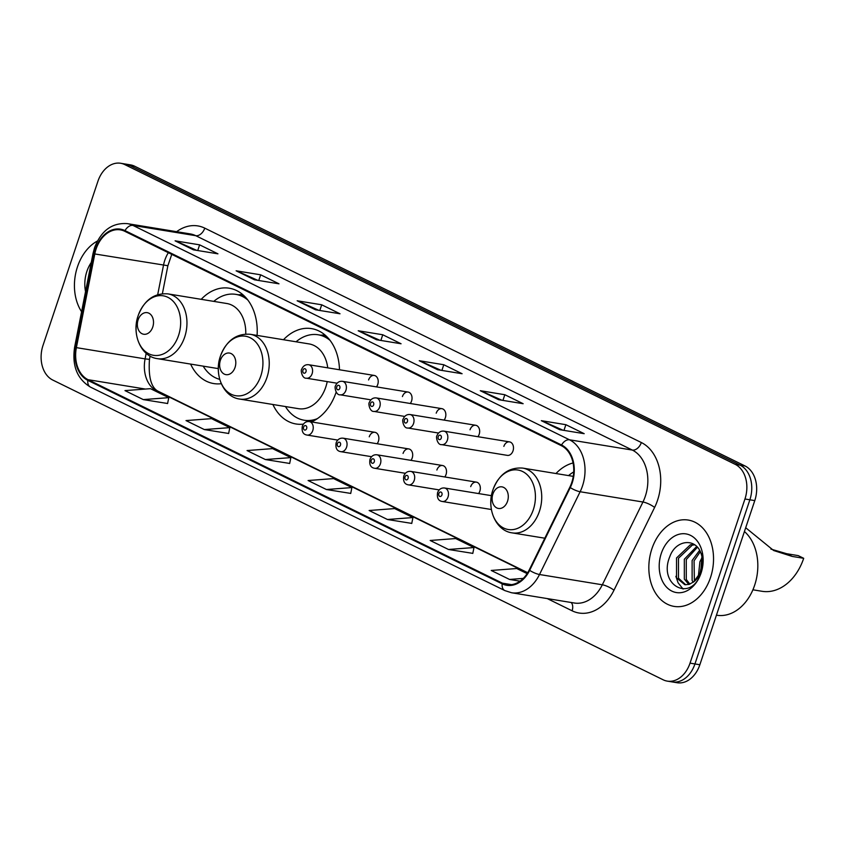 <?xml version="1.0" encoding="UTF-8"?>
<svg xmlns="http://www.w3.org/2000/svg" width="846" height="846" viewBox="0 0 846 846"><rect width="100%" height="100%" fill="white"/><g stroke="black" fill="none" stroke-linecap="round" stroke-linejoin="round"><path stroke-width="1.27" d="M272.898 404.494A48.307 35.331 -80.7 0 0 295.994 423.973A48.307 35.331 -80.7 0 0 303.376 424.121M311.434 421.932A48.307 35.331 -80.7 0 0 336.137 392.184A48.307 35.331 -80.7 0 0 336.169 392.089M190.614 364.087A48.307 35.331 -80.7 0 0 213.71 383.566A48.307 35.331 -80.7 0 0 221.271 383.693M377.115 443.748A6.831 5.002 -80.7 0 0 378.405 441.305A6.831 5.002 -80.7 0 0 374.937 432.317A6.831 5.002 -80.7 0 0 369.247 436.811M410.934 460.351A6.831 5.002 -80.7 0 0 412.224 457.919A6.831 5.002 -80.7 0 0 408.745 448.919A6.831 5.002 -80.7 0 0 403.066 453.424M444.753 476.964A6.831 5.002 -80.7 0 0 446.043 474.521A6.831 5.002 -80.7 0 0 442.564 465.522A6.831 5.002 -80.7 0 0 436.885 470.027M478.572 493.567A6.831 5.002 -80.7 0 0 479.862 491.124A6.831 5.002 -80.7 0 0 476.383 482.135A6.831 5.002 -80.7 0 0 470.704 486.63M509.535 441.876L443.896 431.143A6.831 5.002 99.3 0 1 447.375 440.132A6.831 5.002 99.3 0 1 441.697 444.636L507.336 455.37A6.831 5.002 -80.7 0 0 513.014 450.876A6.831 5.002 -80.7 0 0 509.535 441.876A6.831 5.002 -80.7 0 0 503.856 446.381M477.905 436.705A6.831 5.002 -80.7 0 0 479.196 434.262A6.831 5.002 -80.7 0 0 475.716 425.274A6.831 5.002 -80.7 0 0 470.038 429.768M376.459 386.886A6.831 5.002 -80.7 0 0 377.75 384.444A6.831 5.002 -80.7 0 0 374.27 375.455A6.831 5.002 -80.7 0 0 368.592 379.949M410.278 403.489A6.831 5.002 -80.7 0 0 411.558 401.057A6.831 5.002 -80.7 0 0 408.089 392.058A6.831 5.002 -80.7 0 0 402.41 396.563M444.097 420.102A6.831 5.002 -80.7 0 0 445.377 417.66A6.831 5.002 -80.7 0 0 441.908 408.671A6.831 5.002 -80.7 0 0 436.219 413.165M339.489 369.765A48.307 35.331 -80.7 0 0 311.582 328.629A48.307 35.331 -80.7 0 0 283.495 339.732M573.059 462.963A48.307 35.331 -80.7 0 0 555.981 473.538M257.089 335.407A48.307 35.331 -80.7 0 0 229.298 288.222A48.307 35.331 -80.7 0 0 201.211 299.325M667.314 681.125L677.128 682.733A27.347 19.997 -80.7 0 0 699.854 664.745L754.78 500.599A27.347 19.997 -80.7 0 0 745.04 465.966L134.63 166.207A27.347 19.997 -80.7 0 0 130.464 164.875L125.557 164.071A27.347 19.997 -80.7 0 1 129.724 165.414A27.347 19.997 -80.7 0 0 125.557 164.071L120.65 163.267A27.347 19.997 -80.7 0 0 97.925 181.256L43.009 345.401A27.347 19.997 -80.7 0 0 52.738 380.034L663.148 679.793A27.347 19.997 -80.7 0 0 667.314 681.125A27.347 19.997 -80.7 0 0 690.04 663.137L744.956 498.992A27.347 19.997 -80.7 0 0 735.227 464.359L124.817 164.61A27.347 19.997 -80.7 0 0 120.65 163.267M735.227 464.359L740.134 465.163L129.724 165.414L740.134 465.163A27.347 19.997 -80.7 0 1 749.863 499.796A27.347 19.997 -80.7 0 0 740.134 465.163L745.04 465.966M690.04 663.137L694.947 663.941L749.863 499.796L694.947 663.941A27.347 19.997 -80.7 0 1 672.221 681.929A27.347 19.997 -80.7 0 0 694.947 663.941L699.854 664.745M77.483 266.776A43.749 32 -80.7 0 0 81.586 311.719A43.749 32 -80.7 0 1 77.483 266.776A43.749 32 -80.7 0 1 97.427 241.015A43.749 32 -80.7 0 0 77.483 266.776M651.885 548.843A43.749 32 -80.7 0 0 674.114 606.402A43.749 32 -80.7 0 0 710.481 577.617A43.749 32 -80.7 0 0 688.242 520.057A43.749 32 -80.7 0 0 651.885 548.843A43.749 32 -80.7 0 0 674.114 606.402A43.749 32 -80.7 0 0 710.481 577.617A43.749 32 -80.7 0 0 688.242 520.057A43.749 32 -80.7 0 0 651.885 548.843M96.084 249.062A29.166 21.33 99.3 0 1 120.322 229.869A29.166 21.33 99.3 0 1 124.774 231.296L561.332 445.673A29.166 21.33 99.3 0 1 569.834 487.233L529.205 570.003A29.166 21.33 99.3 0 1 506.849 584.586A29.166 21.33 99.3 0 1 502.408 583.158L88.047 379.685A29.166 21.33 99.3 0 1 76.383 347.632L94.794 253.959A29.166 21.33 99.3 0 1 96.084 249.062M95.598 248.819A29.896 21.869 -80.7 0 0 94.266 253.842L75.854 347.516A29.896 21.869 -80.7 0 0 87.825 380.372L502.175 583.846A29.896 21.869 -80.7 0 0 529.649 570.352L570.267 487.582A29.896 21.869 -80.7 0 0 561.564 444.996L124.997 230.609A29.896 21.869 -80.7 0 0 95.598 248.819M559.64 429.673L584.184 433.681L565.868 424.692L541.334 420.674L559.64 429.673M563.002 430.223L542.149 420.917A7.297 4.854 116.2 0 0 541.334 420.674M563.965 430.381L565.868 424.692M498.601 399.693L523.145 403.711L504.829 394.722L480.295 390.704L498.601 399.693M501.953 400.243L481.11 390.947A7.297 4.854 116.2 0 0 480.295 390.704M502.926 400.401L504.829 394.722M437.562 369.723L462.096 373.731L443.79 364.742L419.246 360.724L437.562 369.723M440.914 370.273L420.071 360.967A7.297 4.854 116.2 0 0 419.246 360.724M441.887 370.432L443.79 364.742M193.396 249.824L217.94 253.832L199.624 244.843L175.09 240.824L193.396 249.824M196.748 250.374L175.905 241.068A7.297 4.854 116.2 0 0 175.09 240.824M197.721 250.532L199.624 244.843M254.435 279.793L278.979 283.812L260.663 274.813L236.129 270.805L254.435 279.793M257.797 280.343L236.943 271.048A7.297 4.854 116.2 0 0 236.129 270.805M258.76 280.502L260.663 274.813M315.484 309.773L340.018 313.781L321.702 304.793L297.168 300.774L315.484 309.773M318.836 310.323L297.982 301.017A7.297 4.854 116.2 0 0 297.168 300.774M319.799 310.482L321.702 304.793M376.523 339.743L401.057 343.762L382.752 334.762L358.207 330.754L376.523 339.743M379.875 340.293L359.021 330.998A7.297 4.854 116.2 0 0 358.207 330.754M380.848 340.452L382.752 334.762M448.486 549.477L473.993 547.542L455.677 538.542L430.18 540.478L448.486 549.477L472.798 553.369M527.143 573.641L516.716 568.523L491.219 570.458L509.535 579.447L520.047 581.17M265.369 459.547L290.865 457.612L272.549 448.623L247.053 450.558L265.369 459.547L289.67 463.449M204.33 429.567L229.826 427.632L211.511 418.643L186.014 420.578L204.33 429.567L228.632 433.469M143.281 399.598L168.788 397.662L150.472 388.674L124.975 390.609L143.281 399.598L167.593 403.5M387.447 519.497L412.943 517.562L394.638 508.573L369.131 510.508L387.447 519.497L411.759 523.399M326.408 489.517L351.904 487.582L333.588 478.593L308.092 480.528L326.408 489.517L350.72 493.419M351.904 487.582L350.699 493.493M290.865 457.612L289.66 463.523M229.826 427.632L228.621 433.543M168.788 397.662L167.582 403.574M412.943 517.562L411.738 523.473M473.993 547.542L472.787 553.443M509.535 579.447L523.304 578.4M91.273 262.45A29.716 21.732 -80.7 0 0 86.884 271.386A29.716 21.732 -80.7 0 0 85.541 291.595M152.756 327.042A10.935 7.995 -80.7 0 0 148.864 313.189A10.935 7.995 -80.7 0 0 138.109 319.851A10.935 7.995 -80.7 0 0 142.001 333.705A10.935 7.995 -80.7 0 0 152.756 327.042M245.752 334.033A32.814 23.995 -80.7 0 0 226.802 303.513L167.994 293.89C154.152 292.864 144.211 300.097 138.184 315.59C131.426 334.064 140.944 356.578 157.398 358.651A32.814 23.995 -80.7 0 0 184.671 337.068A32.814 23.995 -80.7 0 0 167.994 293.89M247.836 300.034A43.294 31.662 -80.7 0 0 235.854 294.366A43.294 31.662 -80.7 0 0 213.774 301.377M245.393 297.136A43.294 31.662 -80.7 0 0 238.308 294.768L235.854 294.366M203.188 366.149A43.294 31.662 -80.7 0 0 219.727 379.368M157.398 358.651L216.206 368.274A32.814 23.995 -80.7 0 0 218.342 368.496M235.04 367.45A10.935 7.995 -80.7 0 0 231.148 353.596A10.935 7.995 -80.7 0 0 220.394 360.259A10.935 7.995 -80.7 0 0 224.285 374.112A10.935 7.995 -80.7 0 0 235.04 367.45M239.682 399.058A32.814 23.995 -80.7 0 0 266.955 377.475A32.814 23.995 -80.7 0 0 250.279 334.297C236.436 333.271 226.495 340.504 220.468 355.997C213.71 374.461 223.228 396.986 239.682 399.058L298.49 408.681A32.814 23.995 -80.7 0 0 325.763 387.087A32.814 23.995 -80.7 0 0 327.212 381.609M327.74 367.841A32.814 23.995 -80.7 0 0 309.086 343.92L250.279 334.297M330.12 340.441A43.294 31.662 -80.7 0 0 318.138 334.773A43.294 31.662 -80.7 0 0 296.058 341.784M327.677 337.543A43.294 31.662 -80.7 0 0 320.592 335.175L318.138 334.773M285.462 406.545A43.294 31.662 -80.7 0 0 304.158 420.229L306.612 420.631A43.294 31.662 -80.7 0 0 314.088 420.642M304.158 420.229A43.294 31.662 -80.7 0 0 317.313 418.675M770.907 549.096L786.717 553.728L798.212 555.611L803.7 558.307A50.126 36.664 -80.7 0 1 762.035 591.291L752.908 589.799M507.526 501.266A10.935 7.995 -80.7 0 0 503.634 487.402A10.935 7.995 -80.7 0 0 492.88 494.064A10.935 7.995 -80.7 0 0 496.771 507.917A10.935 7.995 -80.7 0 0 507.526 501.266M573.715 471.952A43.294 31.662 -80.7 0 0 568.544 475.6M786.717 553.728L792.216 556.425L773.646 550.513L745.696 527.735M792.216 556.425L803.7 558.307M716.435 615.179L716.763 615.232A45.568 33.332 -80.7 0 0 754.643 585.242A45.568 33.332 -80.7 0 0 744.427 531.531M698.31 576.856L699.906 561.776L702.127 557.429M699.864 574.085L702.508 560.591M693.202 582.281L692.123 580.409L692.123 560.496L699.6 550.365M694.376 581.329L694.069 560.824L700.298 551.708M688.824 584.48L684.329 579.14L684.329 559.227L696.681 546.484M689.892 584.152L686.275 579.457L686.275 559.544L697.411 547.267M693.731 581.847A20.6 15.069 -80.7 0 0 701.112 571.008A20.6 15.069 -80.7 0 0 701.239 554.067C696.311 537.379 675.965 539.515 669.947 556.287C657.543 585.221 691.023 602.828 700.583 573.81L702.159 553.464L701.101 571.685L693.731 581.847L689.035 584.427L684.784 584.692L676.536 577.86L676.536 557.948L690.336 544.813L694.291 544.538M685.768 584.808L678.481 578.178L678.481 558.265L692.282 545.131L694.714 544.824M661.276 553.453A29.716 21.732 -80.7 0 0 671.851 591.1A29.716 21.732 -80.7 0 0 701.08 573.006A29.716 21.732 -80.7 0 0 690.505 535.359A29.716 21.732 -80.7 0 0 661.276 553.453M683.092 589.059L678.09 582.799L675.869 576.327M134.63 166.207L124.817 164.61M754.78 500.599L744.956 498.992M168.343 252.69A29.166 21.33 -80.7 0 0 164.79 260.304A29.166 21.33 -80.7 0 0 163.5 265.2L157.705 294.641M176.613 231.688A45.568 33.332 99.3 0 1 204.764 228.145L641.331 442.532A9.116 6.07 -63.8 0 1 632.332 450.072L195.764 235.696A36.463 26.66 -80.7 0 0 190.213 233.908L127.397 223.64A36.463 26.66 99.3 0 1 132.949 225.417A9.116 6.07 116.2 0 0 124.997 230.609M641.331 442.532A45.568 33.332 99.3 0 1 657.543 500.261A45.568 33.332 99.3 0 1 654.603 507.463L613.974 590.222A45.568 33.332 99.3 0 1 572.097 610.791L547.235 598.577M645.308 496.264A36.463 26.66 -80.7 0 0 632.332 450.072L569.517 439.804A36.463 26.66 99.3 0 1 580.134 491.738L539.505 574.508A36.463 26.66 99.3 0 1 511.555 592.75L574.381 603.018A36.463 26.66 -80.7 0 0 602.32 584.787L642.949 502.016A36.463 26.66 -80.7 0 0 645.308 496.264M127.397 223.64C112.169 222.53 101.213 230.556 94.551 247.73L93.039 253.451L94.266 253.842M93.039 253.451L74.628 347.135C71.868 365.726 77.155 379.05 90.501 387.119A9.116 6.07 -63.8 0 1 87.825 380.372M502.175 583.846A9.116 6.07 116.2 0 0 504.851 590.593L511.555 592.75M529.649 570.352A9.116 2.379 26.1 0 0 539.505 574.508L602.32 584.787A9.116 2.379 -153.9 0 1 613.974 590.222M74.628 347.135L75.854 347.516M570.267 487.582A9.116 2.379 26.1 0 0 580.134 491.738L642.949 502.016A9.116 2.379 -153.9 0 1 654.603 507.463M561.564 444.996A9.116 6.07 -63.8 0 1 569.517 439.804L132.949 225.417L195.764 235.696A9.116 6.07 -63.8 0 0 204.764 228.145M571.177 602.5A9.116 6.07 -63.8 0 1 572.097 610.791M502.408 583.158L511.513 584.649M94.794 253.959L167.878 265.718L162.379 293.699M76.383 347.632L145.089 358.873A29.166 21.33 -80.7 0 0 156.764 390.926L527.544 573.006M146.178 353.3L145.089 358.873L149.467 359.391C148.23 377.633 151.349 388.356 158.847 391.592L527.714 572.721M88.047 379.685L145.343 389.054M154.226 390.514L156.764 390.926A16.402 10.924 -63.8 0 1 158.847 391.592M377.009 339.828L359.021 330.998M315.96 309.848L297.982 301.017M254.921 279.878L236.943 271.048M193.882 249.898L175.905 241.068M438.048 369.797L420.071 360.967M499.087 399.777L481.11 390.947M560.126 429.747L542.149 420.917M178.548 335.481A30.139 22.049 -80.7 0 0 167.825 297.295A30.139 22.049 -80.7 0 0 138.173 315.653A30.139 22.049 -80.7 0 0 148.907 353.84A30.139 22.049 -80.7 0 0 178.548 335.481M243.426 295.212A43.706 31.958 -80.7 0 0 238.392 294.789M260.832 375.878A30.139 22.049 -80.7 0 0 250.109 337.702A30.139 22.049 -80.7 0 0 220.457 356.06A30.139 22.049 -80.7 0 0 231.191 394.247A30.139 22.049 -80.7 0 0 260.832 375.878M325.71 335.619A43.706 31.958 -80.7 0 0 320.676 335.196M308.917 421.53L306.654 420.642A43.706 31.958 -80.7 0 0 311.603 421.847M533.318 509.694A30.139 22.049 -80.7 0 0 522.595 471.508A30.139 22.049 -80.7 0 0 492.943 489.866A30.139 22.049 -80.7 0 0 503.677 528.052A30.139 22.049 -80.7 0 0 533.318 509.694M539.441 511.28A32.814 23.995 -80.7 0 0 522.765 468.102C508.922 467.087 498.981 474.32 492.954 489.802C486.207 508.277 495.714 530.791 512.168 532.874A32.814 23.995 -80.7 0 0 539.441 511.28M312.111 373.71A6.831 5.002 99.3 0 1 306.421 378.204C302.043 378.839 300.457 369.988 301.684 369.268C303.122 365.916 305.448 364.393 308.631 364.721A6.831 5.002 99.3 0 1 312.111 373.71M302.931 370.21A2.274 1.671 -80.7 0 0 303.746 373.097A2.274 1.671 -80.7 0 0 305.988 371.711A2.274 1.671 -80.7 0 0 305.173 368.824A2.274 1.671 -80.7 0 0 302.931 370.21M345.919 390.313A6.831 5.002 99.3 0 1 340.24 394.818C335.862 395.442 334.276 386.59 335.492 385.871C336.941 382.519 339.257 380.996 342.45 381.324A6.831 5.002 99.3 0 1 345.919 390.313M336.75 386.823A2.274 1.671 -80.7 0 0 337.565 389.699A2.274 1.671 -80.7 0 0 339.806 388.314A2.274 1.671 -80.7 0 0 338.992 385.427A2.274 1.671 -80.7 0 0 336.75 386.823M379.738 406.926A6.831 5.002 99.3 0 1 374.059 411.42C369.67 412.044 368.095 403.193 369.311 402.485C370.76 399.122 373.075 397.609 376.269 397.927A6.831 5.002 99.3 0 1 379.738 406.926M370.569 403.426A2.274 1.671 -80.7 0 0 371.383 406.313A2.274 1.671 -80.7 0 0 373.625 404.927A2.274 1.671 -80.7 0 0 372.811 402.04A2.274 1.671 -80.7 0 0 370.569 403.426M413.557 423.529A6.831 5.002 99.3 0 1 407.878 428.023C403.489 428.658 401.913 419.806 403.13 419.087C404.578 415.735 406.894 414.212 410.077 414.54A6.831 5.002 99.3 0 1 413.557 423.529M404.388 420.028A2.274 1.671 -80.7 0 0 405.192 422.915A2.274 1.671 -80.7 0 0 407.434 421.53A2.274 1.671 -80.7 0 0 406.63 418.643A2.274 1.671 -80.7 0 0 404.388 420.028M438.207 436.642A2.274 1.671 -80.7 0 0 439.011 439.518A2.274 1.671 -80.7 0 0 441.252 438.133A2.274 1.671 -80.7 0 0 440.438 435.246A2.274 1.671 -80.7 0 0 438.207 436.642M374.937 432.317L309.298 421.572A6.831 5.002 99.3 0 1 312.766 430.572A6.831 5.002 99.3 0 1 307.087 435.066L337.734 440.079M306.643 428.573A2.274 1.671 -80.7 0 0 305.84 425.686A2.274 1.671 -80.7 0 0 303.598 427.071A2.274 1.671 -80.7 0 0 304.412 429.958A2.274 1.671 -80.7 0 0 306.643 428.573M408.745 448.919L343.106 438.186A6.831 5.002 99.3 0 1 346.585 447.174A6.831 5.002 99.3 0 1 340.906 451.679L371.542 456.692M340.462 445.176A2.274 1.671 -80.7 0 0 339.658 442.289A2.274 1.671 -80.7 0 0 337.417 443.674A2.274 1.671 -80.7 0 0 338.22 446.561A2.274 1.671 -80.7 0 0 340.462 445.176M442.564 465.522L376.925 454.788A6.831 5.002 99.3 0 1 380.404 463.788A6.831 5.002 99.3 0 1 374.715 468.282L405.361 473.295M374.281 461.779A2.274 1.671 -80.7 0 0 373.467 458.902A2.274 1.671 -80.7 0 0 371.225 460.287A2.274 1.671 -80.7 0 0 372.039 463.174A2.274 1.671 -80.7 0 0 374.281 461.779M476.383 482.135L410.744 471.391A6.831 5.002 99.3 0 1 414.223 480.391A6.831 5.002 99.3 0 1 408.533 484.885L439.18 489.897M408.1 478.392A2.274 1.671 -80.7 0 0 407.286 475.505A2.274 1.671 -80.7 0 0 405.044 476.89A2.274 1.671 -80.7 0 0 405.858 479.777A2.274 1.671 -80.7 0 0 408.1 478.392M491.463 495.671L444.562 488.005A6.831 5.002 99.3 0 1 448.031 496.993A6.831 5.002 99.3 0 1 442.352 501.498L491.389 509.514M441.919 494.995A2.274 1.671 -80.7 0 0 441.104 492.108A2.274 1.671 -80.7 0 0 438.863 493.493A2.274 1.671 -80.7 0 0 439.677 496.38A2.274 1.671 -80.7 0 0 441.919 494.995M90.501 387.119L504.851 590.593M150.123 356.092L149.467 359.391M167.878 265.718L171.759 254.371M238.35 294.778L242.696 294.556M320.634 335.185L324.97 334.963M573.25 476.361L522.765 468.102M544.803 538.204L512.168 532.874M337.068 383.217L306.421 378.204M374.27 375.455L308.631 364.721M370.886 399.83L340.24 394.818M408.089 392.058L342.45 381.324M404.705 416.433L374.059 411.42M441.908 408.671L376.269 397.927M438.514 433.036L407.878 428.023M475.716 425.274L410.077 414.54M441.697 444.636C437.308 445.26 435.732 436.409 436.948 435.69C438.397 432.338 440.713 430.815 443.896 431.143M309.298 421.572C306.104 421.255 303.788 422.767 302.339 426.13C301.493 431.502 303.069 434.474 307.087 435.066M343.106 438.186C339.923 437.858 337.607 439.381 336.158 442.733C335.302 448.105 336.888 451.087 340.906 451.679M376.925 454.788C373.742 454.471 371.426 455.983 369.977 459.336C369.12 464.708 370.707 467.69 374.715 468.282M410.744 471.391C407.55 471.074 405.234 472.586 403.796 475.949C402.939 481.311 404.525 484.293 408.533 484.885M444.562 488.005C441.369 487.677 439.053 489.2 437.604 492.552C436.758 497.924 438.334 500.906 442.352 501.498"/></g></svg>
